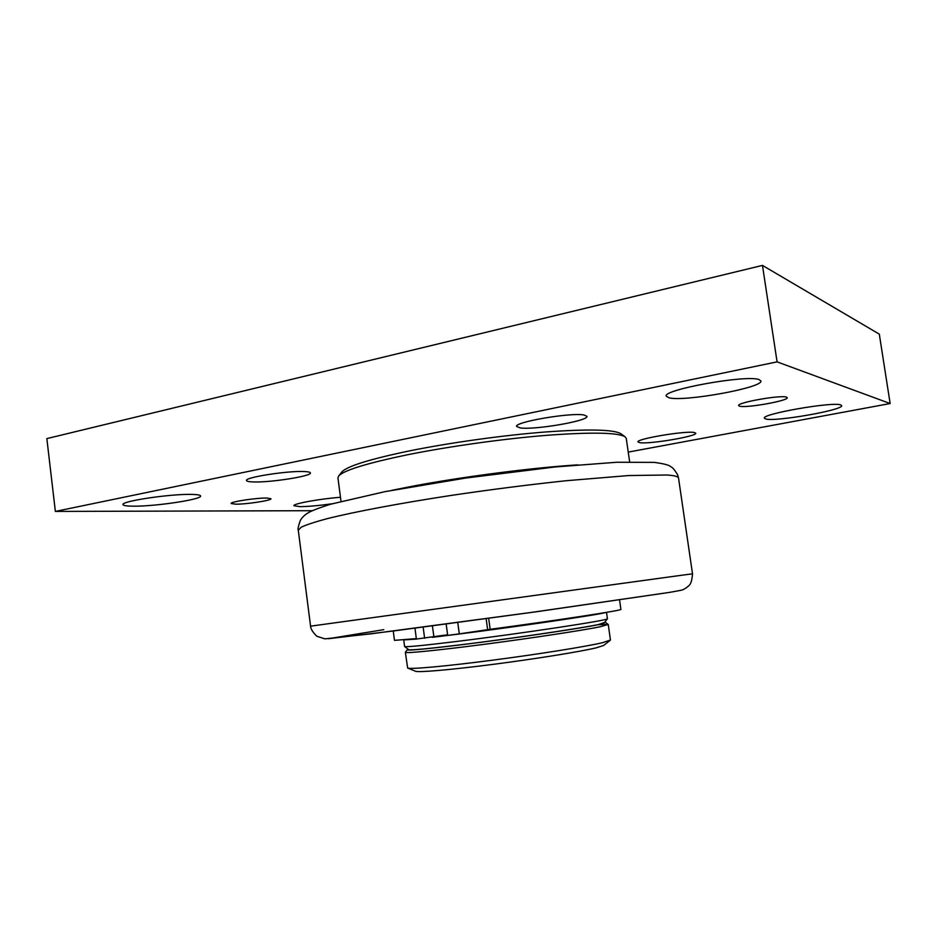 <?xml version="1.0" encoding="UTF-8"?>
<svg xmlns="http://www.w3.org/2000/svg" width="937" height="937" viewBox="0 0 937 937"><rect width="100%" height="100%" fill="white"/><g stroke="black" fill="none" stroke-linecap="round" stroke-linejoin="round"><path stroke-width="1.41" d="M628.235 452.091L890.15 403.531L777.078 361.869L55.365 511.426L312.232 510.7M669.041 397.803L666.277 396.21C661.756 389.862 746.672 374.449 759.052 379.59L760.903 380.937C763.491 387.66 684.104 402.02 669.041 397.803M332.073 503.79C318.978 505.617 308.261 506.566 299.934 506.648L293.937 505.722C292.602 503.79 320.278 498.742 340.471 497.289M765.822 419.015L764.393 418.207C760.949 414.072 832.852 401.458 840.758 404.925L841.707 405.604C843.768 409.996 775.602 421.931 765.822 419.015M133.37 506.179C126.788 506.144 123.344 505.629 123.04 504.621C120.58 501.26 170.499 493.799 191.546 494.408C197.367 494.525 200.377 495.041 200.577 495.966C202.357 499.374 155.542 506.46 133.37 506.179M235.48 504.176L231.158 503.497C229.928 501.834 256.621 497.77 266.986 498.051L270.992 498.73C272.023 500.405 246.185 504.364 235.48 504.176M739.668 406.201L738.637 405.58C736.599 402.652 780.521 394.817 786.412 397.112L787.232 397.675C788.743 400.708 746.285 408.263 739.668 406.201M520.246 427.904L516.638 426.476C513.71 422.13 570.973 412.292 584.032 414.997L586.937 416.333C588.963 420.818 534.652 430.165 520.246 427.904M639.901 442.697L637.98 441.948C635.637 439.008 685.427 430.587 694.2 432.484L695.734 433.187C697.386 436.244 649.646 444.325 639.901 442.697M253.201 481.934C248.937 481.805 246.712 481.337 246.513 480.552C244.334 477.401 288.362 470.55 304.513 471.557C308.296 471.733 310.252 472.178 310.393 472.916C312.033 476.113 270.231 482.672 253.201 481.934M621.044 433.831L620.903 433.737C613.899 429.486 588.729 428.9 545.393 431.98C503.38 435.248 450.228 442.651 409.785 450.826C369.447 459.235 346.795 466.298 341.829 472.002L338.62 476.078C343.61 470.351 366.824 463.194 408.274 454.609C449.842 446.258 504.574 438.657 547.747 435.236C592.278 432.016 618.057 432.531 625.084 436.794L626.267 438.411L629.641 461.836M890.15 403.531L879.304 334.146L762.472 265.405L46.85 438.598L55.365 511.426M762.472 265.405L777.078 361.869M446.164 624.042L447.687 635.391L459.294 633.869L490.168 629.301L488.669 618.315M414.962 628.177L416.403 639.046L447.605 634.771M490.168 629.301C558.979 620.118 623.796 610.128 620.891 609.378L619.556 599.961M393.235 630.999L394.477 640.369L416.344 638.589M433.925 637.125L432.414 625.869M605.77 612.47C601.531 614.297 516.896 626.771 456.085 634.408L432.215 637.336M416.614 639.081L403.718 639.924L404.608 646.53C406.225 647.186 423.688 645.488 457.033 641.412C521.85 633.471 610.479 619.989 607.41 618.748L606.52 612.341M598.45 613.676C586.726 616.359 511.871 627.275 458.708 633.951L456.483 634.232M447.687 635.333L436.572 636.668M416.379 638.87L409.645 639.327M404.632 646.542L408.743 649.669C410.418 650.395 427.307 648.814 459.423 644.949C521.768 637.406 607 624.3 604.271 622.894L607.41 618.748M577.766 464.869C533.235 467.61 462.89 476.664 412.491 486.221L391.818 490.332M341.009 501.377L337.952 477.94L338.62 476.078M407.736 668.081L415.501 671.243C418.101 672.637 450.486 669.861 493.295 664.333C536.046 658.816 580.425 651.648 596.272 647.818L603.557 645.488L610.221 640.334M608.254 624.534L610.444 640.018L602.573 642.688C585.695 646.659 537.651 654.342 491.328 660.339C444.958 666.359 410.148 669.451 407.642 668.046L405.358 652.316C404.983 653.628 438.446 650.301 485.659 644.129C532.802 637.968 582.978 630.308 600.312 626.736L608.218 624.464L597.466 624.721M604.646 622.402L597.923 624.745C580.741 628.212 530.881 635.754 484.534 641.81C438.094 647.889 405.862 651.11 407.279 649.751L405.358 652.316M407.279 649.751L408.251 649.306M457.76 622.496L459.294 633.869M487.65 629.746L486.139 618.654M424.613 638.261L423.137 627.099M383.795 629.652L328.383 638.718L392.861 631.058L529.382 612.716L669.194 592.442M681.609 575.259L310.569 626.162C310.662 628.903 312.759 632.264 316.858 636.258L324.893 638.858L370.747 633.869L537.979 611.533L669.51 592.395C687.067 589.303 681.539 590.111 686.563 587.698C688.226 585.426 691.553 586.585 692.513 573.842L681.609 575.259M310.569 626.162L298.282 530.213L301.175 527.226C306.294 524.79 314.961 521.944 327.177 518.665C354.455 511.836 399.01 503.403 450.756 495.486C490.777 489.547 529.382 484.616 566.592 480.681L628.715 475.551L667.027 475C674.476 475.527 678.306 476.558 678.54 478.093L692.513 573.842M298.282 530.213C297.579 529.616 298.259 526.36 300.32 520.445C302.194 517.318 304.759 514.811 308.039 512.914C311.166 510.934 318.65 508.041 330.468 504.247L384.908 491.667L465.619 478.069L555.009 466.977L616.804 462.257L654.178 462.374C663.864 463.674 669.393 465.127 670.751 466.743C672.18 467.013 674.464 469.671 677.592 474.708L678.54 478.093M620.903 433.737L625.084 436.794M605.724 622.578L608.218 624.464"/></g></svg>
